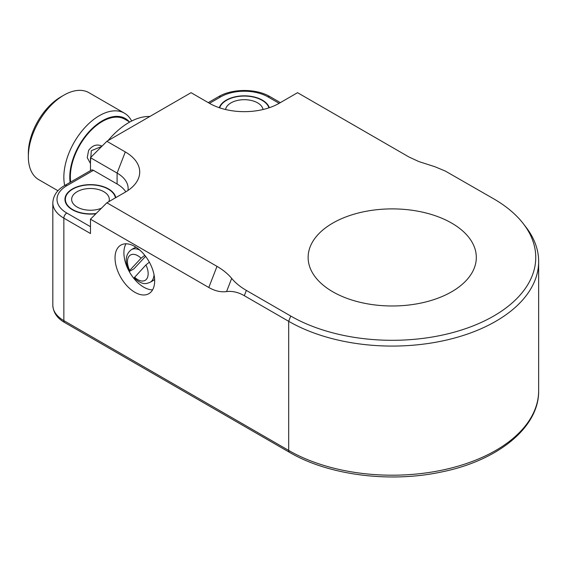 <?xml version="1.0" encoding="UTF-8"?>
<svg xmlns="http://www.w3.org/2000/svg" width="567" height="567" viewBox="0 0 567 567"><rect width="100%" height="100%" fill="white"/><g stroke="black" fill="none" stroke-linecap="round" stroke-linejoin="round"><path stroke-width="0.85" d="M149.348 262.167L145.925 264.945L134.081 277.936C142.764 285.485 145.96 283.847 150.177 282.281A18.824 10.872 -120 0 0 154.04 274.761M145.57 256.334L133.855 268.893L130.899 270.601C129.198 271.522 128.794 271.465 129.694 270.424L141.077 258.226L144.748 255.285M129.226 271.203L129.694 270.424A14.643 8.455 60 0 1 129.326 255.93A14.643 8.455 60 0 1 141.077 258.226M154.628 279.382A18.824 10.872 60 0 1 153.14 280.573L150.177 282.281M139.794 250.09A18.824 10.872 -120 0 0 131.353 249.671L134.308 247.963A18.824 10.872 60 0 1 136.094 247.269M152.58 289.857A28.031 16.181 60 0 1 129.708 272.358A28.031 16.181 60 0 1 125.994 243.803M134.847 246.503A28.031 16.181 60 0 1 153.161 271.21A28.031 16.181 60 0 1 148.866 293.671A28.031 16.181 60 0 1 120.835 277.483A28.031 16.181 60 0 1 120.835 245.121A28.031 16.181 60 0 1 134.847 246.503M52.823 305.259C53.27 312.559 57.239 318.321 64.716 322.552A4.182 2.417 -60 0 1 63.851 320.631L288.681 450.439A4.182 2.417 120 0 0 289.546 452.353C328.18 475.118 389.323 483.041 440.757 472.127C497.656 460.914 539.26 427.483 538.65 390.663A146.428 84.54 180 0 1 448.256 468.767A146.428 84.54 180 0 1 288.681 450.439L288.681 321.312L244.306 295.698C238.26 292.225 232.342 290.857 226.559 291.594C220.769 292.338 214.858 290.97 208.805 287.497L90.472 219.181L90.472 233.526L63.851 218.153L63.851 320.631A37.656 21.737 180 0 1 52.823 305.259L52.823 202.78A37.656 21.737 0 0 0 63.851 218.153A4.182 2.417 120 0 1 66.807 213.029A33.467 19.321 180 0 1 66.807 185.707A4.182 2.417 -120 0 0 64.716 185.494C57.239 189.725 53.27 195.487 52.823 202.78M219.266 107.709A25.522 14.735 180 0 1 236.871 96.461A25.522 14.735 180 0 1 262.351 100.132A25.522 14.735 180 0 1 269.346 107.709M64.716 185.494L91.344 170.121A4.182 2.417 60 0 1 93.435 170.334L117.1 183.999A37.656 21.737 0 0 1 125.803 191.844M95.887 213.766A25.522 14.735 180 0 1 72.427 209.783A25.522 14.735 180 0 1 64.957 199.364A25.522 14.735 180 0 1 88.955 184.658A25.522 14.735 180 0 1 115.817 197.621M290.729 316.032L288.681 321.312A146.428 84.54 0 0 0 448.256 339.64A146.428 84.54 0 0 0 538.65 261.536A146.428 84.54 0 0 0 525.893 227.027L523.249 223.611A143.529 82.867 180 0 1 473.615 325.692A143.529 82.867 180 0 1 290.729 316.032L246.354 290.41C240.316 286.916 235.425 282.905 231.683 278.39L226.559 291.594M90.472 219.181L106.872 202.78L125.3 192.142A49.244 28.435 0 0 0 135.428 183.644A49.244 28.435 0 0 0 125.3 151.935L106.872 141.296L90.472 157.69L117.1 173.063A37.656 21.737 180 0 1 128.128 188.435A37.656 21.737 180 0 1 127.958 190.477M106.872 141.296L191.058 92.69L209.485 103.329A49.244 28.435 0 0 0 279.127 103.329L297.555 92.69L408.991 157.009L418.942 161.609L434.995 166.755L445.336 171.078L493.715 198.84A143.529 82.867 180 0 1 523.249 223.611M106.872 202.78L217.005 266.37C223.044 269.864 227.934 273.875 231.683 278.39M332.758 291.764A84.093 48.549 180 0 1 308.129 257.439A84.093 48.549 180 0 1 392.222 208.89A84.093 48.549 180 0 1 476.315 257.439A84.093 48.549 180 0 1 424.399 302.289A84.093 48.549 180 0 1 332.758 291.764M90.472 170.624L90.472 157.69M149.851 116.483A62.753 36.231 120 0 0 108.014 140.637M131.657 121.033A50.201 28.988 120 0 0 124.449 113.187L124.449 113.187A50.201 28.988 120 0 0 82.293 130.566A50.201 28.988 120 0 0 64.681 185.515M70.11 182.383A46.019 26.571 -60 0 1 87.715 133.217A46.019 26.571 -60 0 1 125.321 118.524A46.019 26.571 -60 0 1 129.269 121.77M70.705 182.035A45.183 26.089 -60 0 1 79.713 145.329A45.183 26.089 -60 0 1 124.896 119.247L129.751 122.047M124.449 113.187L88.955 92.697A50.201 28.988 -60 0 1 88.955 92.697L124.449 113.187M57.969 190.746L38.747 179.654A50.201 28.988 -60 0 1 28.35 156.669A50.201 28.988 -60 0 1 63.851 95.178A50.201 28.988 -60 0 1 88.948 92.697M102.025 146.144L101.826 146.024C96.822 143.848 92.407 145.322 88.594 150.453L87.247 157.676L90.472 163.523M63.851 95.178L60.889 96.886A46.019 26.571 120 0 0 28.35 153.253L28.35 156.669M101.741 146.421L91.301 150.716L90.472 162.155M225.567 109.516A18.824 10.872 180 0 1 244.306 99.686A18.824 10.872 180 0 1 263.045 109.516M219.649 107.836A25.104 14.494 180 0 1 244.306 96.057A25.104 14.494 180 0 1 268.964 107.836M101.458 208.195A18.824 10.872 180 0 1 77.162 207.054A18.824 10.872 180 0 1 71.648 199.364A18.824 10.872 180 0 1 90.472 188.499A18.824 10.872 180 0 1 109.303 199.364A18.824 10.872 180 0 1 108.892 201.611M96.17 213.483A25.104 14.494 180 0 1 72.725 209.613A25.104 14.494 180 0 1 65.375 199.364A25.104 14.494 180 0 1 89.147 184.892A25.104 14.494 180 0 1 115.434 197.84M145.925 264.945A14.643 8.455 60 0 1 146.286 279.439A14.643 8.455 60 0 1 134.542 277.143M209.485 103.329L220.641 96.886A4.182 2.417 -120 0 0 218.55 96.681L208.259 102.62M220.641 96.886A33.467 19.321 180 0 1 267.971 96.886A4.182 2.417 -60 0 1 270.062 96.681C256.334 88.438 232.279 88.438 218.55 96.681M267.971 96.886L279.127 103.329M90.472 226.694L66.807 213.029M66.807 185.707L93.435 170.334M125.3 151.935L117.1 173.063L117.1 183.999M244.306 295.698L246.354 290.41M217.005 266.37L208.805 287.497M129.219 271.203C124.634 261.529 125.342 254.356 131.353 249.671M270.062 96.681L280.353 102.62M64.716 322.552L289.546 452.353M538.65 390.663L538.65 261.536M65.375 202.022L65.375 199.364"/></g></svg>
